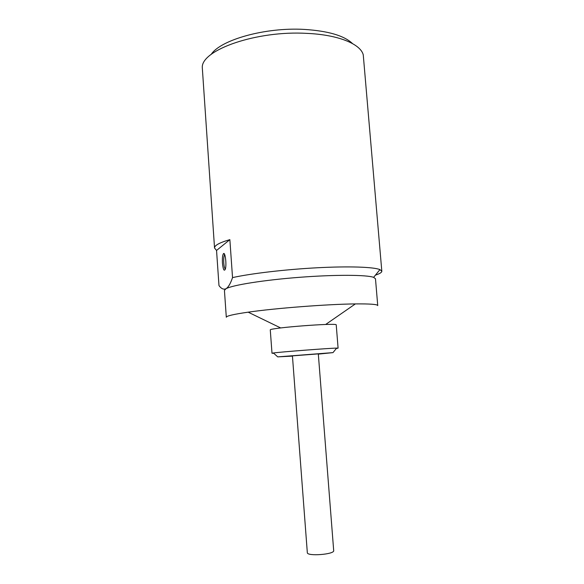 <?xml version="1.0" encoding="UTF-8"?>
<svg xmlns="http://www.w3.org/2000/svg" width="584" height="584" viewBox="0 0 584 584"><rect width="100%" height="100%" fill="white"/><g stroke="black" fill="none" stroke-linecap="round" stroke-linejoin="round"><path stroke-width="0.88" d="M292.423 355.817L307.323 552.639C306.885 556.574 334.72 554.435 333.69 550.61L318.302 353.824M273.735 353.269L271.998 353.24L270.268 329.814C270.356 329.391 273.823 328.763 280.67 327.938C292.591 326.5 313.652 324.879 325.653 324.478C332.544 324.244 336.063 324.332 336.216 324.74L338.092 348.152L336.377 348.451M216.547 250.441L218.978 285.576C221.285 288.737 223.614 289.795 225.979 288.744L224.431 290.379L226.307 317.258C226.322 315.973 233.6 314.272 248.156 312.17C275.451 308.199 327.792 304.176 355.371 303.914C370.073 303.775 377.534 304.337 377.739 305.6L375.483 278.758L373.629 277.349L379.936 269.604C373.687 266.983 349.02 266.085 317.141 267.771C285.299 269.45 250.711 273.538 232.534 277.604L229.862 239.644C219.482 242.667 214.372 245.463 214.54 248.032L216.547 250.441L229.862 239.644M292.423 355.875L318.309 353.882M271.998 353.24L273.414 352.977C280.649 351.933 329.347 348.188 336.654 348.108L338.092 348.152M292.445 356.116L277.721 356.875L332.989 352.619L318.324 354.123M232.534 277.604C230.527 283.532 228.366 287.233 226.044 288.708L226.044 288.708C232.447 285.087 263.683 280.057 299.402 277.32C335.114 274.56 366.759 274.757 373.629 277.349M352.51 43.581C344.217 35.66 328.142 30.937 304.293 29.412C265.275 27.112 220.423 39.895 211.153 54.458M224.716 254.661L224.468 254.952C223.789 256.434 223.555 259.092 223.767 262.917C224.052 266.384 224.57 268.465 225.322 269.144M375.439 275.13C379.717 273.735 381.841 272.429 381.819 271.224L363.255 54.86C360.642 44.077 338.457 34.77 306.914 33.376C256.792 30.39 201.903 49.764 202.268 67.248L214.54 248.032M222.446 263.114C223.132 269.56 224.088 271.589 225.307 269.202C226.745 265.121 225.314 252.12 223.592 253.544C222.577 254.682 222.197 257.873 222.446 263.114M381.819 271.224L379.936 269.604M325.653 324.478L355.371 303.914M280.67 327.938L248.156 312.17M332.989 352.619L336.654 348.108M277.721 356.875L273.414 352.977M224.665 254.529L223.592 253.544"/></g></svg>
